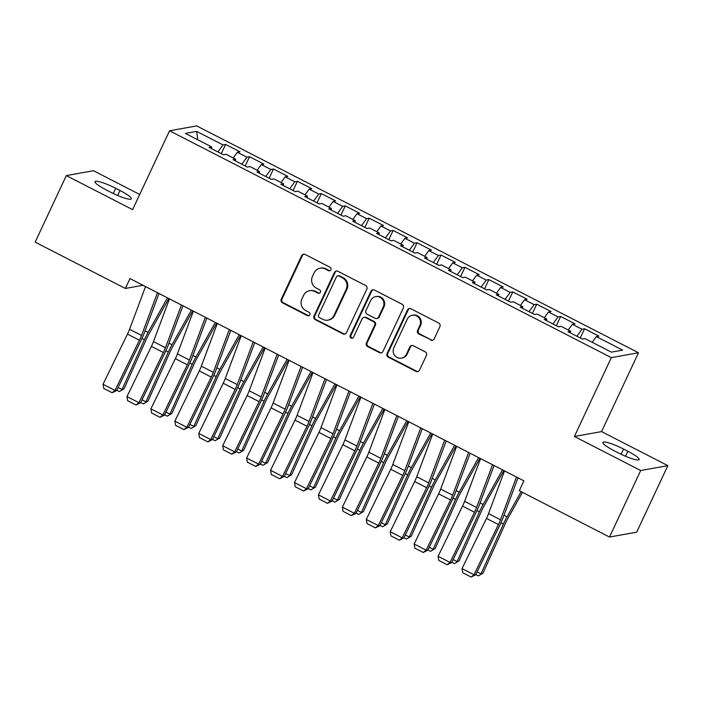 <?xml version="1.0" encoding="UTF-8"?>
<svg xmlns="http://www.w3.org/2000/svg" width="703" height="703" viewBox="0 0 703 703"><rect width="100%" height="100%" fill="white"/><g stroke="black" fill="none" stroke-linecap="round" stroke-linejoin="round"><path stroke-width="1.05" d="M330.937 269.811A1.898 1.819 -100.2 0 0 330.085 267.272L305.128 254.46A2.707 2.601 -100.2 0 0 301.649 255.672L281.253 299.206A2.707 2.601 -100.2 0 0 282.474 302.835L307.431 315.647A1.898 1.819 -100.2 0 0 309.865 314.795A1.898 1.819 -100.2 0 0 309.012 312.264L305.787 310.603A8.656 8.339 -100.2 0 1 301.895 299.003L303.591 295.374A8.656 8.339 -100.2 0 1 314.733 291.499L317.967 293.151A1.898 1.819 -100.2 0 0 320.401 292.307A1.898 1.819 -100.2 0 0 319.549 289.768L316.324 288.107A8.656 8.339 -100.2 0 1 312.431 276.507L314.127 272.887A8.656 8.339 -100.2 0 1 325.269 269.003L328.503 270.664A1.898 1.819 -100.2 0 0 330.937 269.811M430.684 340.085A2.707 2.601 -100.2 0 0 434.173 338.872L439.893 326.658A2.707 2.601 -100.2 0 0 438.672 323.029L410.956 308.793A2.707 2.601 -100.2 0 0 407.476 310.005L387.081 353.547A2.707 2.601 -100.2 0 0 388.293 357.168L416.018 371.404A2.707 2.601 -100.2 0 0 419.498 370.191L426.405 355.437A2.707 2.601 -100.2 0 0 425.192 351.808L413.329 345.718A2.707 2.601 -100.2 0 0 409.849 346.93L406.422 354.25A7.241 6.968 -100.2 0 1 394.594 355.34A7.241 6.968 -100.2 0 1 393.856 347.792L407.274 319.136A7.241 6.968 -100.2 0 1 419.102 318.046A7.241 6.968 -100.2 0 1 419.849 325.586L417.608 330.366A2.707 2.601 -100.2 0 0 418.821 333.987L431.422 339.953A2.707 2.601 -100.2 0 0 432.661 340.234M640.688 470.509L667.85 465.641L601.557 431.598L574.395 436.475L640.688 470.509L609.519 537.039L519.297 490.712L523.911 480.861L129.993 278.599L125.371 288.45L143.025 285.286M574.395 436.475L611.329 357.625L169.546 130.784L196.708 125.916L638.491 352.748L611.329 357.625M139.712 194.467L93.481 170.724L66.31 175.601L132.603 209.635L169.546 130.784M66.31 175.601L35.15 242.131L125.371 288.45M366.834 289.144A2.707 2.601 -100.2 0 0 365.622 285.515L337.897 271.288A2.707 2.601 -100.2 0 0 334.417 272.5L314.021 316.034A2.707 2.601 -100.2 0 0 315.243 319.654L342.959 333.89A2.707 2.601 -100.2 0 0 346.438 332.677L366.834 289.144M374.427 290.04L402.142 304.276A2.707 2.601 -100.2 0 1 403.364 307.896L382.968 351.43A2.707 2.601 -100.2 0 1 379.488 352.642L367.625 346.553A2.707 2.601 -100.2 0 1 366.412 342.932L374.681 325.278A2.707 2.601 -100.2 0 0 373.46 321.649L365.595 317.607A2.707 2.601 -100.2 0 0 362.115 318.819L353.504 337.203A1.898 1.819 -100.2 0 1 350.41 337.484A1.898 1.819 -100.2 0 1 350.208 335.516L370.947 291.253A2.707 2.601 -100.2 0 1 374.427 290.04M221.287 153.667L225.61 144.44L223 144.906L196.673 131.391L185.372 133.421L211.691 146.936L209.09 147.402L223.449 154.774L226.05 154.309L235.628 159.221L233.018 159.695L247.377 167.068L249.987 166.593L259.556 171.514L256.955 171.98L271.314 179.353L273.915 178.887L283.494 183.799L280.884 184.265L295.242 191.638L297.852 191.172L307.422 196.084L304.812 196.559L319.18 203.932L321.781 203.457L331.359 208.378L328.749 208.844L343.108 216.216L345.718 215.751L355.287 220.663L352.678 221.129L367.036 228.501L369.646 228.036L379.216 232.957L376.615 233.422L390.973 240.795L393.575 240.329L403.153 245.242L400.543 245.707L414.902 253.08L417.512 252.614L427.081 257.526L424.48 257.992L438.839 265.365L441.44 264.899L451.018 269.82L448.409 270.286L462.767 277.659L465.377 277.193L474.947 282.105L472.337 282.571L486.696 289.944L489.306 289.478L498.875 294.39L496.274 294.856L510.633 302.228L513.234 301.763L522.812 306.684L520.202 307.149L534.561 314.522L537.171 314.056L546.741 318.969L544.14 319.434L558.498 326.807L561.099 326.341L570.678 331.254L568.068 331.728L582.427 339.101L585.037 338.626L611.364 352.15L622.665 350.12L596.337 336.605L592.19 342.308M225.61 144.44L239.969 151.813L237.359 152.279L246.938 157.2L241.832 164.212M245.215 165.952L249.539 156.725L246.938 157.2M249.539 156.725L263.897 164.098L261.296 164.572L270.866 169.485L265.76 176.506M269.152 178.246L273.476 169.019L270.866 169.485M273.476 169.019L287.835 176.391L285.225 176.857L294.794 181.769L289.689 188.791M293.081 190.531L297.404 181.304L294.794 181.769M297.404 181.304L311.763 188.676L309.153 189.142L318.731 194.063L313.626 201.076M317.018 202.816L321.333 193.597L318.731 194.063M321.333 193.597L335.691 200.97L333.09 201.436L342.66 206.348L337.554 213.369M340.946 215.109L345.27 205.882L342.66 206.348M345.27 205.882L359.628 213.255L357.019 213.721L366.597 218.633L361.491 225.654M364.875 227.394L369.198 218.167L366.597 218.633M369.198 218.167L383.557 225.54L380.956 226.006L390.525 230.927L385.42 237.939M388.812 239.679L393.135 230.461L390.525 230.927M393.135 230.461L407.494 237.834L404.884 238.299L414.454 243.212L409.348 250.233M412.74 251.973L417.064 242.746L414.454 243.212M417.064 242.746L431.422 250.119L428.821 250.584L438.391 255.497L433.285 262.518M436.677 264.258L441.001 255.031L438.391 255.497M441.001 255.031L455.359 262.404L452.75 262.869L462.319 267.79L457.214 274.803M460.606 276.551L464.929 267.325L462.319 267.79M464.929 267.325L479.288 274.697L476.678 275.163L486.256 280.075L481.151 287.096M484.543 288.836L488.857 279.609L486.256 280.075M488.857 279.609L503.216 286.982L500.615 287.448L510.185 292.369L505.079 299.381M508.471 301.121L512.795 291.894L510.185 292.369M512.795 291.894L527.153 299.267L524.543 299.742L534.122 304.654L529.016 311.666M532.399 313.415L536.723 304.188L534.122 304.654M536.723 304.188L551.082 311.561L548.481 312.027L558.05 316.939L552.945 323.96M556.337 325.7L560.66 316.473L558.05 316.939M560.66 316.473L575.019 323.846L572.409 324.311L581.979 329.232L576.873 336.245M580.265 337.985L584.588 328.758L581.979 329.232M584.588 328.758L598.947 336.131L596.337 336.605M570.678 331.254L570.379 332.906M546.741 318.969L546.442 320.621M572.409 324.311L568.261 330.015M522.812 306.684L522.514 308.336M548.481 312.027L544.324 317.73M498.875 294.39L498.585 296.042M524.543 299.742L520.396 305.445M474.947 282.105L474.648 283.757M500.615 287.448L496.467 293.151M451.018 269.82L450.72 271.472M476.678 275.163L472.53 280.866M427.081 257.526L426.783 259.179M452.75 262.869L448.602 268.572M403.153 245.242L402.854 246.894M428.821 250.584L424.665 256.287M379.216 232.957L378.917 234.609M404.884 238.299L400.736 244.003M355.287 220.663L354.989 222.315M380.956 226.006L376.808 231.709M331.359 208.378L331.06 210.03M357.019 213.721L352.871 219.424M307.422 196.084L307.123 197.745M333.09 201.436L328.942 207.139M283.494 183.799L283.195 185.451M309.153 189.142L305.005 194.845M259.556 171.514L259.258 173.166M285.225 176.857L281.077 182.56M235.628 159.221L235.329 160.882M261.296 164.572L257.14 170.275M211.691 146.936L211.401 148.588M237.359 152.279L233.211 157.982M609.519 537.039L636.69 532.171L667.85 465.641M601.557 431.598L638.491 352.748M196.673 131.391L197.789 139.792M223 144.906L217.895 151.927M115.705 188.29A17.645 2.83 25.1 0 0 95.037 181.655A17.645 2.83 25.1 0 0 106.311 189.977L110.617 192.191A17.645 2.83 25.1 0 0 131.294 198.835A17.645 2.83 25.1 0 0 120.02 190.504L115.705 188.29L113.271 193.501M618.455 452.943A17.645 2.83 25.1 0 0 639.132 459.586A17.645 2.83 25.1 0 0 627.858 451.256L623.543 449.041A17.645 2.83 25.1 0 0 602.875 442.407A17.645 2.83 25.1 0 0 614.15 450.728L618.455 452.943M329.988 270.725A1.898 1.819 -100.2 0 1 329.232 270.532L326.007 268.871A8.656 8.339 -100.2 0 0 320.849 268.089L320.12 268.221M309.584 290.717L310.313 290.585A8.656 8.339 -100.2 0 1 315.471 291.367L318.696 293.019A1.898 1.819 -100.2 0 0 319.452 293.221M303.889 254.178A2.707 2.601 -100.2 0 0 302.378 255.541L281.991 299.074A2.707 2.601 -100.2 0 0 283.204 302.703L308.16 315.515A1.898 1.819 -100.2 0 0 308.916 315.717M336.658 271.007A2.707 2.601 -100.2 0 0 335.155 272.369L314.759 315.902A2.707 2.601 -100.2 0 0 315.972 319.522L343.697 333.758A2.707 2.601 -100.2 0 0 344.936 334.039M338.899 275.998A1.898 1.819 -100.2 0 0 336.456 276.85L318.556 315.058A1.898 1.819 -100.2 0 0 319.408 317.598L322.818 319.347A8.656 8.339 -100.2 0 0 333.96 315.471L346.192 289.346A8.656 8.339 -100.2 0 0 342.299 277.747L338.899 275.998L339.628 275.866A1.898 1.819 -100.2 0 0 338.503 275.699L337.765 275.831M327.967 320.129L328.705 319.997A8.656 8.339 -100.2 0 0 334.69 315.339L333.96 315.471M339.628 275.866L343.038 277.615A8.656 8.339 -100.2 0 1 346.93 289.214L334.69 315.339M363.987 317.361L364.716 317.229A2.707 2.601 -100.2 0 1 366.325 317.475L374.198 321.517A2.707 2.601 -100.2 0 1 375.411 325.146L367.142 342.8A2.707 2.601 -100.2 0 0 368.354 346.421L380.218 352.511A2.707 2.601 -100.2 0 0 381.457 352.801M373.188 289.759A2.707 2.601 -100.2 0 0 371.676 291.121L350.946 335.384A1.898 1.819 -100.2 0 0 352.555 338.117M383.258 306.956A7.241 6.968 -100.2 0 0 375.701 296.604A7.241 6.968 -100.2 0 0 370.692 300.497L365.964 310.594A2.707 2.601 -100.2 0 0 367.177 314.223L375.05 318.266A2.707 2.601 -100.2 0 0 378.53 317.053L383.258 306.956L383.996 306.824A7.241 6.968 -100.2 0 0 376.43 296.473L375.701 296.604M376.659 318.512L377.397 318.38A2.707 2.601 -100.2 0 0 379.269 316.921L378.53 317.053M383.996 306.824L379.269 316.921M412.283 315.234L413.021 315.102A7.241 6.968 -100.2 0 1 420.579 325.454L418.347 330.234A2.707 2.601 -100.2 0 0 419.559 333.855L431.422 339.953M401.413 358.143L402.151 358.012A7.241 6.968 -100.2 0 0 407.151 354.119L406.422 354.25M412.09 345.437A2.707 2.601 -100.2 0 0 410.578 346.799L407.151 354.119M409.717 308.512A2.707 2.601 -100.2 0 0 408.206 309.874L387.819 353.416A2.707 2.601 -100.2 0 0 389.031 357.036L416.747 371.272A2.707 2.601 -100.2 0 0 417.986 371.553M118.095 387.52L122.023 389.541L144.414 339.742A20.677 4.508 -62.8 0 1 148.078 332.457L167.455 297.835M119.405 391.58L124.053 388.794L119.405 391.58L116.777 390.227M168.817 298.529L148.887 334.136A13.779 3.005 117.2 0 0 146.444 338.987L124.053 388.794M157.49 292.72L141.523 335.454A13.779 3.005 -62.8 0 1 139.449 340.243L115.002 390.411L116.636 390.508L141.083 340.331A20.677 4.508 117.2 0 0 144.185 333.16L159.01 293.494M145.53 286.578L129.554 329.312A13.779 3.005 -62.8 0 1 127.48 334.092L103.042 384.269L115.002 390.411L112.137 392.731L103.763 388.425L103.042 384.269M116.636 390.508L112.137 392.731M142.024 399.814L145.952 401.826L168.342 352.027A20.677 4.508 -62.8 0 1 172.007 344.751L191.392 310.12M143.333 403.865L147.982 401.079L143.333 403.865L140.705 402.52M192.745 310.823L172.815 346.421A13.779 3.005 117.2 0 0 170.372 351.272L147.982 401.079M165.952 412.099L169.889 414.12L192.279 364.312A20.677 4.508 -62.8 0 1 195.944 357.036L215.32 322.413M167.27 416.158L171.919 413.364L167.27 416.158L164.643 414.805M216.673 323.108L196.752 358.715A13.779 3.005 117.2 0 0 194.309 363.565L171.919 413.364M181.427 305.005L165.451 347.748A13.779 3.005 -62.8 0 1 163.377 352.528L138.939 402.705L140.574 402.793L165.012 352.625A20.677 4.508 117.2 0 0 168.122 345.445L182.947 305.787M169.458 298.863L153.482 341.596A13.779 3.005 -62.8 0 1 151.417 346.386L126.971 396.554L138.939 402.705L136.074 405.016L127.691 400.71L126.971 396.554M140.574 402.793L136.074 405.016M205.355 317.29L189.379 360.033A13.779 3.005 -62.8 0 1 187.314 364.813L162.868 414.99L164.502 415.086L188.949 364.91A20.677 4.508 117.2 0 0 192.051 357.73L206.875 318.072M193.395 311.148L177.42 353.89A13.779 3.005 -62.8 0 1 175.346 358.671L150.908 408.847L162.868 414.99L160.003 417.301L151.628 413.004L150.908 408.847M164.502 415.086L160.003 417.301M189.889 424.392L193.817 426.405L216.208 376.606A20.677 4.508 -62.8 0 1 219.872 369.321L239.257 334.698M191.198 428.443L195.847 425.658L191.198 428.443L188.571 427.09M240.611 335.393L220.68 370.999A13.779 3.005 117.2 0 0 218.238 375.85L195.847 425.658M213.817 436.677L217.754 438.698L240.136 388.891A20.677 4.508 -62.8 0 1 243.809 381.615L263.186 346.983M215.136 440.728L219.784 437.943L215.136 440.728L212.499 439.384M264.539 347.686L244.618 383.284A13.779 3.005 117.2 0 0 242.166 388.135L219.784 437.943M229.292 329.584L213.317 372.318A13.779 3.005 -62.8 0 1 211.243 377.107L186.805 427.275L188.43 427.371L212.877 377.203A20.677 4.508 117.2 0 0 215.979 370.024L230.804 330.357M217.324 323.442L201.348 366.175A13.779 3.005 -62.8 0 1 199.283 370.956L174.836 421.132L186.805 427.275L183.931 429.595L175.557 425.289L174.836 421.132M188.43 427.371L183.931 429.595M253.221 341.869L237.245 384.611A13.779 3.005 -62.8 0 1 235.18 389.392L210.733 439.568L212.368 439.656L236.814 389.488A20.677 4.508 117.2 0 0 239.916 382.309L254.741 342.651M241.252 335.726L225.285 378.46A13.779 3.005 -62.8 0 1 223.211 383.249L198.764 433.417L210.733 439.568L207.868 441.879L199.494 437.582L198.764 433.417M212.368 439.656L207.868 441.879M237.755 448.962L241.683 450.983L264.073 401.176A20.677 4.508 -62.8 0 1 267.738 393.9L287.114 359.277M239.064 453.022L243.713 450.228L239.064 453.022L236.436 451.669M288.476 359.971L268.546 395.578A13.779 3.005 117.2 0 0 266.103 400.429L243.713 450.228M277.158 354.163L261.182 396.896A13.779 3.005 -62.8 0 1 259.108 401.677L234.67 451.853L236.296 451.95L260.743 401.773A20.677 4.508 117.2 0 0 263.845 394.603L278.669 354.936M265.189 348.011L249.214 390.754A13.779 3.005 -62.8 0 1 247.14 395.534L222.702 445.711L234.67 451.853L231.797 454.164L223.422 449.867L222.702 445.711M236.296 451.95L231.797 454.164M261.683 461.256L265.611 463.268L288.002 413.469A20.677 4.508 -62.8 0 1 291.675 406.185L311.051 371.562M263.001 465.307L267.641 462.521L263.001 465.307L260.365 463.954M312.404 372.256L292.474 407.863A13.779 3.005 117.2 0 0 290.031 412.714L267.641 462.521M301.086 366.448L285.11 409.181A13.779 3.005 -62.8 0 1 283.045 413.97L258.599 464.138L260.233 464.235L284.671 414.067A20.677 4.508 117.2 0 0 287.782 406.888L302.606 367.23M289.118 360.305L273.142 403.039A13.779 3.005 -62.8 0 1 271.077 407.828L246.63 457.996L258.599 464.138L255.734 466.458L247.351 462.152L246.63 457.996M260.233 464.235L255.734 466.458M285.62 473.541L289.548 475.562L311.939 425.754A20.677 4.508 -62.8 0 1 315.603 418.478L334.98 383.847M286.929 477.592L291.578 474.806L286.929 477.592L284.302 476.247M336.342 384.55L316.412 420.148A13.779 3.005 117.2 0 0 313.969 424.999L291.578 474.806M309.548 485.826L313.476 487.847L335.867 438.039A20.677 4.508 -62.8 0 1 339.531 430.763L358.917 396.141M310.858 489.886L315.506 487.091L310.858 489.886L308.23 488.532M360.27 396.835L340.34 432.442A13.779 3.005 117.2 0 0 337.897 437.292L315.506 487.091M333.477 498.119L337.414 500.132L359.804 450.333A20.677 4.508 -62.8 0 1 363.469 443.057L382.845 408.425M334.795 502.17L339.444 499.385L334.795 502.17L332.168 500.817M384.198 409.12L364.277 444.727A13.779 3.005 117.2 0 0 361.834 449.577L339.444 499.385M357.414 510.404L361.342 512.425L383.733 462.618A20.677 4.508 -62.8 0 1 387.397 455.342L406.782 420.71M358.723 514.455L363.372 511.67L358.723 514.455L356.096 513.111M408.135 421.413L388.205 457.012A13.779 3.005 117.2 0 0 385.762 461.862L363.372 511.67M381.342 522.689L385.279 524.71L407.661 474.903A20.677 4.508 -62.8 0 1 411.334 467.627L430.711 433.004M382.66 526.749L387.309 523.955L382.66 526.749L380.024 525.396M432.064 433.698L412.143 469.305A13.779 3.005 117.2 0 0 409.691 474.156L387.309 523.955M405.279 534.983L409.208 536.995L431.598 487.197A20.677 4.508 -62.8 0 1 435.262 479.921L454.639 445.289M406.589 539.034L411.237 536.248L406.589 539.034L403.961 537.681M456.001 445.983L436.071 481.59A13.779 3.005 117.2 0 0 433.628 486.441L411.237 536.248M429.208 547.268L433.136 549.289L455.526 499.481A20.677 4.508 -62.8 0 1 459.191 492.205L478.576 457.583M430.526 551.319L435.166 548.533L430.526 551.319L427.89 549.974M479.929 458.277L459.999 493.875A13.779 3.005 117.2 0 0 457.556 498.726L435.166 548.533M453.145 559.553L457.073 561.574L479.464 511.766A20.677 4.508 -62.8 0 1 483.128 504.49L502.504 469.868M454.454 563.613L459.103 560.818L454.454 563.613L451.827 562.259M503.858 470.562L483.936 506.169A13.779 3.005 117.2 0 0 481.493 511.019L459.103 560.818M477.073 571.847L481.001 573.859L503.392 524.06A20.677 4.508 -62.8 0 1 507.056 516.784L521.125 491.652M478.383 575.898L483.031 573.112L478.383 575.898L475.755 574.544M522.478 492.346L507.865 518.454A13.779 3.005 117.2 0 0 505.422 523.304L483.031 573.112M325.014 378.732L309.039 421.475A13.779 3.005 -62.8 0 1 306.974 426.255L282.527 476.432L284.161 476.52L308.608 426.352A20.677 4.508 117.2 0 0 311.71 419.173L326.535 379.515M313.055 372.59L297.079 415.324A13.779 3.005 -62.8 0 1 295.005 420.113L270.567 470.281L282.527 476.432L279.662 478.743L271.288 474.446L270.567 470.281M284.161 476.52L279.662 478.743M348.952 391.026L332.976 433.76A13.779 3.005 -62.8 0 1 330.902 438.54L306.464 488.717L308.099 488.813L332.537 438.637A20.677 4.508 117.2 0 0 335.639 431.466L350.472 391.799M336.983 384.875L321.007 427.617A13.779 3.005 -62.8 0 1 318.942 432.398L294.495 482.574L306.464 488.717L303.591 491.028L295.216 486.731L294.495 482.574M308.099 488.813L303.591 491.028M372.88 403.311L356.904 446.045A13.779 3.005 -62.8 0 1 354.839 450.834L330.392 501.002L332.027 501.098L356.474 450.931A20.677 4.508 117.2 0 0 359.576 443.751L374.4 404.093M360.92 397.169L344.945 439.902A13.779 3.005 -62.8 0 1 342.871 444.691L318.424 494.859L330.392 501.002L327.528 503.322L319.153 499.016L318.424 494.859M332.027 501.098L327.528 503.322M396.817 415.596L380.841 458.338A13.779 3.005 -62.8 0 1 378.768 463.119L354.33 513.295L355.955 513.392L380.402 463.215A20.677 4.508 117.2 0 0 383.504 456.036L398.329 416.378M384.849 409.454L368.873 452.187A13.779 3.005 -62.8 0 1 366.808 456.976L342.361 507.144L354.33 513.295L351.456 515.607L343.082 511.309L342.361 507.144M355.955 513.392L351.456 515.607M420.746 427.89L404.77 470.623A13.779 3.005 -62.8 0 1 402.705 475.404L378.258 525.58L379.892 525.677L404.33 475.5A20.677 4.508 117.2 0 0 407.441 468.33L422.266 428.663M408.777 421.738L392.801 464.481A13.779 3.005 -62.8 0 1 390.736 469.261L366.289 519.438L378.258 525.58L375.393 527.891L367.019 523.594L366.289 519.438M379.892 525.677L375.393 527.891M444.674 440.175L428.707 482.908A13.779 3.005 -62.8 0 1 426.633 487.697L402.186 537.865L403.821 537.962L428.268 487.794A20.677 4.508 117.2 0 0 431.37 480.615L446.194 440.957M432.714 434.032L416.738 476.766A13.779 3.005 -62.8 0 1 414.665 481.555L390.227 531.723L402.186 537.865L399.322 540.185L390.947 535.879L390.227 531.723M403.821 537.962L399.322 540.185M468.611 452.46L452.635 495.202A13.779 3.005 -62.8 0 1 450.561 499.982L426.123 550.159L427.758 550.256L452.196 500.079A20.677 4.508 117.2 0 0 455.307 492.9L470.131 453.242M456.642 446.317L440.667 489.06A13.779 3.005 -62.8 0 1 438.602 493.84L414.155 544.017L426.123 550.159L423.259 552.47L414.875 548.173L414.155 544.017M427.758 550.256L423.259 552.47M492.539 464.753L476.564 507.487A13.779 3.005 -62.8 0 1 474.499 512.276L450.052 562.444L451.686 562.541L476.133 512.364A20.677 4.508 117.2 0 0 479.235 505.193L494.06 465.527M480.58 458.602L464.604 501.344A13.779 3.005 -62.8 0 1 462.53 506.125L438.092 556.301L450.052 562.444L447.187 564.755L438.813 560.458L438.092 556.301M451.686 562.541L447.187 564.755M516.477 477.038L500.501 519.772A13.779 3.005 -62.8 0 1 498.427 524.561L473.989 574.729L475.623 574.826L500.061 524.658A20.677 4.508 117.2 0 0 503.163 517.478L517.988 477.82M504.508 470.896L488.532 513.629A13.779 3.005 -62.8 0 1 486.467 518.419L462.02 568.586L473.989 574.729L471.115 577.049L462.741 572.743L462.02 568.586M475.623 574.826L471.115 577.049M326.007 268.871L325.269 269.003M318.696 293.019L317.967 293.151M315.471 291.367L314.733 291.499M308.16 315.515L307.431 315.647M283.204 302.703L282.474 302.835M281.991 299.074L281.253 299.206M302.378 255.541L301.649 255.672M329.232 270.532L328.503 270.664M343.697 333.758L342.959 333.89M315.972 319.522L315.243 319.654M314.759 315.902L314.021 316.034M335.155 272.369L334.417 272.5M346.93 289.214L346.192 289.346M343.038 277.615L342.299 277.747M380.218 352.511L379.488 352.642M368.354 346.421L367.625 346.553M367.142 342.8L366.412 342.932M375.411 325.146L374.681 325.278M374.198 321.517L373.46 321.649M366.325 317.475L365.595 317.607M350.946 335.384L350.208 335.516M371.676 291.121L370.947 291.253M419.559 333.855L418.821 333.987M418.347 330.234L417.608 330.366M420.579 325.454L419.849 325.586M410.578 346.799L409.849 346.93M416.747 371.272L416.018 371.404M389.031 357.036L388.293 357.168M387.819 353.416L387.081 353.547M408.206 309.874L407.476 310.005M117.673 195.496L120.02 190.504M625.512 456.247L627.858 451.256M621.109 454.252L623.543 449.041M141.962 338.477L144.414 339.742M145.029 330.893L148.078 332.457M141.523 335.454L129.554 329.312M139.449 340.243L127.48 334.092M165.89 350.771L168.342 352.027M168.966 343.187L172.007 344.751M189.828 363.056L192.279 364.312M192.894 355.472L195.944 357.036M165.451 347.748L153.482 341.596M163.377 352.528L151.417 346.386M189.379 360.033L177.42 353.89M187.314 364.813L175.346 358.671M213.756 375.34L216.208 376.606M216.832 367.757L219.872 369.321M237.693 387.634L240.136 388.891M240.76 380.051L243.809 381.615M213.317 372.318L201.348 366.175M211.243 377.107L199.283 370.956M237.245 384.611L225.285 378.46M235.18 389.392L223.211 383.249M261.621 399.919L264.073 401.176M264.688 392.336L267.738 393.9M261.182 396.896L249.214 390.754M259.108 401.677L247.14 395.534M285.55 412.204L288.002 413.469M288.625 404.62L291.675 406.185M285.11 409.181L273.142 403.039M283.045 413.97L271.077 407.828M309.487 424.498L311.939 425.754M312.554 416.914L315.603 418.478M333.415 436.783L335.867 438.039M336.491 429.199L339.531 430.763M357.352 449.068L359.804 450.333M360.419 441.493L363.469 443.057M381.281 461.361L383.733 462.618M384.356 453.778L387.397 455.342M405.209 473.646L407.661 474.903M408.285 466.063L411.334 467.627M429.146 485.931L431.598 487.197M432.213 478.356L435.262 479.921M453.075 498.225L455.526 499.481M456.15 490.641L459.191 492.205M477.012 510.51L479.464 511.766M480.079 502.926L483.128 504.49M500.94 522.804L503.392 524.06M504.016 515.22L507.056 516.784M309.039 421.475L297.079 415.324M306.974 426.255L295.005 420.113M332.976 433.76L321.007 427.617M330.902 438.54L318.942 432.398M356.904 446.045L344.945 439.902M354.839 450.834L342.871 444.691M380.841 458.338L368.873 452.187M378.768 463.119L366.808 456.976M404.77 470.623L392.801 464.481M402.705 475.404L390.736 469.261M428.707 482.908L416.738 476.766M426.633 487.697L414.665 481.555M452.635 495.202L440.667 489.06M450.561 499.982L438.602 493.84M476.564 507.487L464.604 501.344M474.499 512.276L462.53 506.125M500.501 519.772L488.532 513.629M498.427 524.561L486.467 518.419"/></g></svg>
